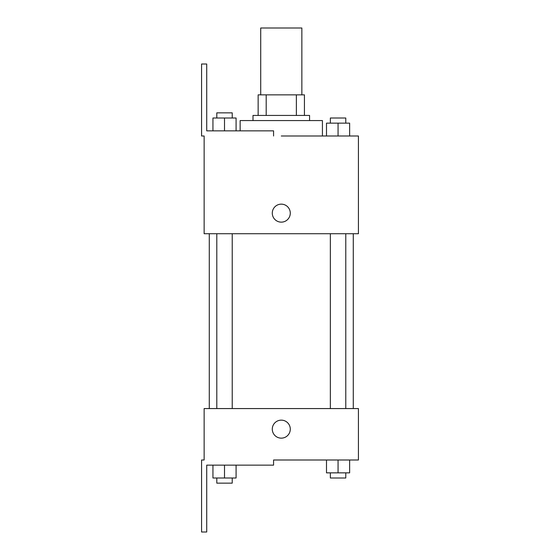 <?xml version="1.0" encoding="UTF-8"?>
<svg xmlns="http://www.w3.org/2000/svg" width="560" height="560" viewBox="0 0 560 560"><rect width="100%" height="100%" fill="white"/><g stroke="black" fill="none" stroke-linecap="round" stroke-linejoin="round"><path stroke-width="0.84" d="M301.854 94.857L301.854 28L260.715 28L260.715 94.857M266.196 115.43L266.196 94.857L258.146 94.857L258.146 115.43L258.146 94.857M266.196 94.857L304.43 94.857L304.43 115.43M296.373 115.43L296.373 94.857M253.001 120.568L253.001 115.43L309.568 115.43L309.568 120.568M338.065 136.003L338.065 123.144L326.494 123.144L326.494 136.003L322.427 136.003L322.427 120.568L240.142 120.568L240.142 130.858M281.288 136.003L358.428 136.003L349.636 136.003L349.636 123.144L338.065 123.144M272.286 213.143A9.002 9.002 0 0 1 285.789 205.352A9.002 9.002 0 0 1 285.789 220.934A9.002 9.002 0 0 1 272.286 213.143M273.574 136.003L273.574 130.858L206.717 130.858L206.717 64.001L201.572 64.001L201.572 136.003L204.141 136.003L204.141 233.716L358.428 233.716L358.428 136.003M204.141 408.569L358.428 408.569L358.428 459.998L273.574 459.998L273.574 465.143L206.717 465.143L206.717 532L201.572 532L201.572 459.998L204.141 459.998L204.141 408.569M272.286 429.142A9.002 9.002 0 0 1 285.789 421.351A9.002 9.002 0 0 1 285.789 436.94A9.002 9.002 0 0 1 272.286 429.142M326.494 459.998L326.494 472.857L349.636 472.857L349.636 459.998L349.636 472.857M338.065 472.857L338.065 459.998M345.779 472.857L345.779 478.002L330.351 478.002L330.351 472.857M212.94 465.143L212.94 478.002L236.082 478.002L236.082 465.143L236.082 478.002M224.511 478.002L224.511 465.143M232.225 478.002L232.225 483.14L216.797 483.14L216.797 478.002M349.636 136.003L349.636 123.144M345.779 123.144L345.779 117.999L330.351 117.999L330.351 123.144M212.94 130.858L212.94 117.999L236.082 117.999L236.082 130.858L236.082 117.999M224.511 130.858L224.511 117.999M232.225 117.999L232.225 112.854L216.797 112.854L216.797 117.999M353.283 408.569L353.283 233.716M209.286 408.569L209.286 233.716M330.351 233.716L330.351 408.569M345.779 233.716L345.779 408.569M232.225 408.569L232.225 233.716M216.797 408.569L216.797 233.716"/></g></svg>
